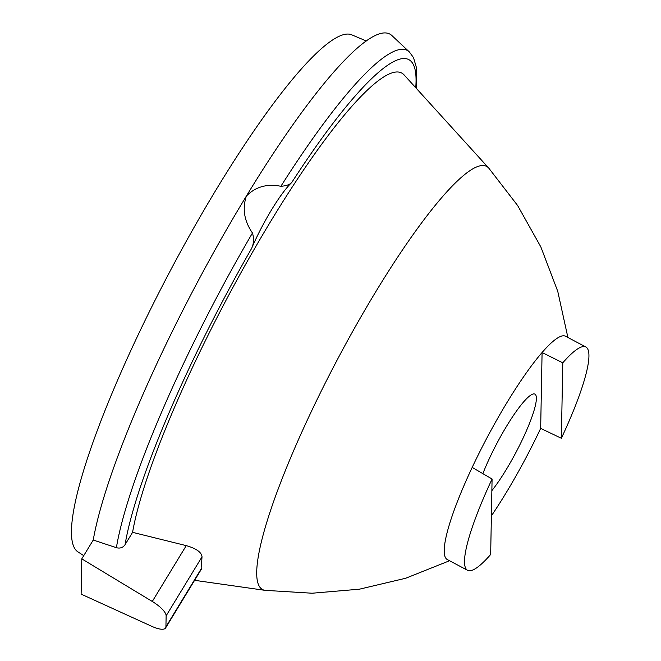 <?xml version="1.0" encoding="UTF-8"?>
<svg xmlns="http://www.w3.org/2000/svg" width="661" height="661" viewBox="0 0 661 661"><rect width="100%" height="100%" fill="white"/><g stroke="black" fill="none" stroke-linecap="round" stroke-linejoin="round"><path stroke-width="0.99" d="M201.539 568.857L201.82 567.824A258.03 44.692 -62.1 0 1 202.026 556.826C201.555 552.257 196.292 548.523 186.253 545.631L132.58 532.336A282.14 48.873 -62.1 0 1 263.706 233.044A282.14 48.873 -62.1 0 1 404.185 74.999L488.752 168.109A239.398 41.469 -62.1 0 0 309.802 414.778A239.398 41.469 -62.1 0 0 264.962 590.331L194.598 580.317M81.782 558.859L81.121 594.123L151.815 626.347A19.442 6.197 -148.7 0 0 165.614 627.95A19.442 6.197 -148.7 0 0 165.928 626.81L166.134 615.821A19.442 6.197 -148.7 0 0 152.286 601.469L81.782 558.859L93.242 540.029L116.386 547.688C120.079 548.663 122.971 547.663 125.061 544.689L132.58 532.336M280.884 186.286A304.738 52.789 -62.1 0 1 409.349 51.93L391.973 35.628A311.009 53.872 117.9 0 0 246.363 196.086C255.518 186.782 267.027 183.518 280.884 186.286C286.13 185.89 289.733 184.65 291.691 182.576A58.317 10.105 117.9 0 0 251.56 248.536C253.816 243.694 254.113 238.522 252.461 233.011C244.198 220.989 242.166 208.686 246.363 196.086A311.009 53.872 117.9 0 0 93.242 540.029M492.081 479.027A126.342 21.887 117.9 0 0 467.55 570.286A126.342 21.887 117.9 0 0 490.66 554.488L492.081 479.027L472.185 467.41A126.342 21.887 -62.1 0 1 542.086 352.511L540.665 428.378A126.342 21.887 -62.1 0 1 491.387 515.861M491.858 490.669A60.837 10.535 117.9 0 0 525.925 431.889A60.837 10.535 117.9 0 0 534.551 393.989A60.837 10.535 117.9 0 0 499.072 439.317A60.837 10.535 117.9 0 0 482.861 473.64M366.334 40.982L351.792 34.851A292.567 50.674 117.9 0 0 180.114 252.469A292.567 50.674 117.9 0 0 77.8 551.786L83.74 555.645M561.363 438.276A126.342 21.887 117.9 0 0 585.894 347.017A126.342 21.887 117.9 0 0 562.784 362.815L561.363 438.276L540.665 428.378M562.784 362.815L542.086 352.511A126.342 21.887 -62.1 0 1 565.593 336.259L585.894 347.017M472.185 467.41A126.342 21.887 117.9 0 0 447.257 559.528L467.55 570.286M202.026 556.826L166.134 615.821M186.253 545.631L152.286 601.469M201.82 567.824L165.928 626.81M415.736 87.715A297.227 51.484 117.9 0 0 291.691 182.576M251.56 248.536A297.227 51.484 117.9 0 0 125.061 544.689M116.386 547.688A304.738 52.789 -62.1 0 1 252.461 233.011M201.564 568.873L165.614 627.95M488.801 168.158L517.604 205.488L540.83 246.908L557.752 291.327L567.89 337.474M449.554 560.743L405.664 578.259L359.41 589.191L312.091 593.223L265.028 590.339M416.364 88.417L416.496 67.835L413.513 57.606L409.349 51.93"/></g></svg>
